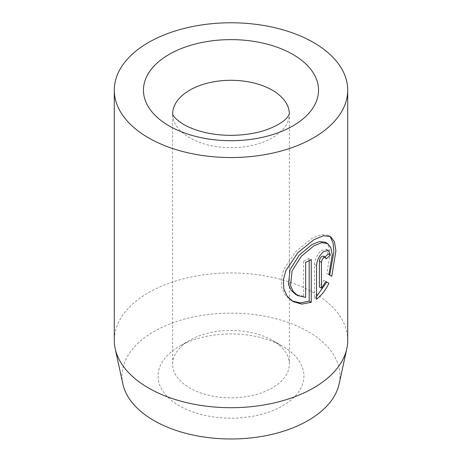 <?xml version="1.0" encoding="UTF-8"?>
<svg xmlns="http://www.w3.org/2000/svg" width="462" height="462" viewBox="0 0 462 462"><rect width="100%" height="100%" fill="white"/><g stroke="black" fill="none" stroke-linecap="round" stroke-linejoin="round"><path stroke-width="0.35" stroke-dasharray="2.31 1.73" d="M325.415 242.279L328.8 246.437L330.168 253.667L326.825 273.406L328.886 274.601M328.361 235.32L321.356 234.546L311.862 238.473L295.813 251.478L283.766 269.427L281.26 278.915L281.785 287.786L285.221 295.189L291.037 300.398L293.099 301.588M323.336 256.081L323.989 257.727L326.051 258.916M328.222 254.042L326.409 249.185L321.737 250.3C317.44 253.904 315.015 258.633 314.46 264.478L314.46 298.019L316.522 299.209M122.852 383.899A108.997 62.93 180 0 1 183.079 319.531A108.997 62.93 180 0 1 308.073 331.554A108.997 62.93 180 0 1 339.148 383.899M347.713 340.315A116.713 67.383 0 0 0 313.531 292.671A116.713 67.383 0 0 0 186.336 278.06A116.713 67.383 0 0 0 114.287 340.315M272.262 340.315L282.582 346.275A72.944 42.117 0 0 0 179.418 346.275A72.944 42.117 0 0 0 179.418 405.832A72.944 42.117 0 0 0 282.582 405.832A72.944 42.117 0 0 0 282.582 346.275L272.268 340.315A58.356 33.691 180 0 1 272.268 340.315A58.356 33.691 180 0 1 289.356 364.143A58.356 33.691 180 0 1 253.332 395.27A58.356 33.691 180 0 1 189.738 387.964A58.356 33.691 180 0 1 172.644 364.143A58.356 33.691 180 0 1 189.732 340.315A58.356 33.691 180 0 1 272.262 340.315M323.781 280.313L325.843 281.508L323.781 280.313L319.398 286.977M314.46 298.019L316.522 296.344M323.989 257.727A116.713 67.383 0 0 0 324.896 256.982M326.825 273.406L331.768 276.264M309.182 260.655L309.182 258.362L311.244 259.557M309.182 258.362A116.713 67.383 180 0 1 303.557 261.244L305.619 262.433M303.557 261.244L303.557 296.211L305.619 297.407M303.557 296.211L295.553 294.34M314.46 264.478L316.522 265.667M172.644 364.143L172.644 113.987A58.356 33.691 0 0 0 189.738 137.809A58.356 33.691 0 0 0 253.332 145.114A58.356 33.691 0 0 0 289.356 113.987L289.356 364.143M189.732 340.315L179.418 346.275M326.409 249.185L328.47 250.381M328.367 235.314L330.428 236.504"/><path stroke-width="0.69" d="M292.088 300.958L300.346 302.933L309.182 301.091L311.244 302.287L301.796 304.112L293.099 301.588L287.289 296.385L283.847 288.987L283.322 280.116L285.828 270.617L297.886 252.656L313.923 239.662L323.417 235.741L330.428 236.509L334.39 241.643L335.914 250.831L331.768 276.264L328.886 274.601L332.236 254.874L330.861 247.632L327.483 243.468L321.621 242.706L313.923 245.79L301.328 256.289L292.071 270.905L290.552 285.626L293.162 291.476L297.615 295.53L295.553 294.34L291.1 290.286L288.49 284.442L290.009 269.704L299.272 255.093L311.862 244.594L319.542 241.522L325.415 242.279M321.46 288.173L319.398 286.977L319.398 261.197C319.554 259.234 320.333 257.646 321.737 256.422L323.336 256.081L325.404 257.27L323.798 257.617C322.395 258.836 321.616 260.424 321.46 262.393L321.46 288.173L325.843 281.508L328.904 283.275C325.739 289.992 321.61 295.305 316.522 299.209L316.522 265.667C317.076 259.823 319.508 255.099 323.798 251.49L328.47 250.381L330.29 255.232A116.713 67.383 180 0 1 326.051 258.916L325.404 257.27M346.806 348.718L339.148 383.899A108.997 62.93 180 0 1 266.337 435.585A108.997 62.93 180 0 1 153.927 420.553A108.997 62.93 180 0 1 122.852 383.899L115.194 348.718A116.713 67.383 0 0 0 148.469 387.964A116.713 67.383 0 0 0 268.844 404.059A116.713 67.383 0 0 0 346.806 348.718A116.713 67.383 0 0 0 347.713 340.315L347.713 90.159A116.713 67.383 0 0 0 313.531 42.51A116.713 67.383 0 0 0 186.336 27.905A116.713 67.383 0 0 0 114.287 90.159A116.713 67.383 0 0 0 148.469 137.809A116.713 67.383 0 0 0 275.664 152.414A116.713 67.383 0 0 0 347.713 90.159M297.615 295.53L305.619 297.407L305.619 262.433A116.713 67.383 0 0 0 311.244 259.557L311.244 302.287M114.287 90.159L114.287 340.315A116.713 67.383 0 0 0 115.194 348.718M316.522 296.344L326.842 282.08L325.843 281.508M326.842 282.08L328.904 283.275M324.896 256.982A116.713 67.383 0 0 0 328.222 254.042L330.29 255.232M329.701 275.069L333.864 252.119L333.09 243.058L330.399 237.041M309.182 301.091L309.182 260.655M292.896 54.424A87.537 50.537 180 0 1 292.896 125.895A87.537 50.537 180 0 1 169.104 125.895A87.537 50.537 180 0 1 169.104 54.424A87.537 50.537 180 0 1 292.896 54.424M289.356 113.987A58.356 33.691 0 0 0 272.262 90.159A58.356 33.691 0 0 0 208.668 82.86A58.356 33.691 0 0 0 172.644 113.987L172.655 114.074C172.938 113.808 171.506 116.672 183.691 124.451C189.408 127.812 196.748 130.532 205.706 132.629C213.456 134.361 221.604 135.268 230.168 135.343C244.363 135.32 257.011 133.264 268.099 129.175C281.485 124.041 286.371 118.746 287.814 116.782L289.356 113.987M319.398 261.197L321.46 262.393M325.421 242.273L327.483 243.462"/></g></svg>
